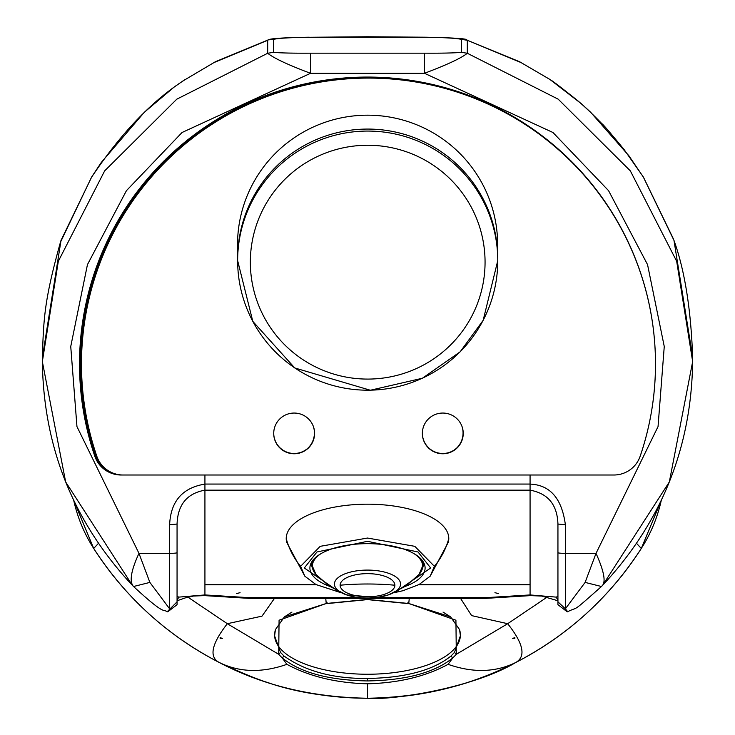 <?xml version="1.0" encoding="UTF-8"?>
<svg xmlns="http://www.w3.org/2000/svg" width="735" height="735" viewBox="0 0 735 735"><rect width="100%" height="100%" fill="white"/><g stroke="black" fill="none" stroke-linecap="round" stroke-linejoin="round"><path stroke-width="1.1" d="M237.782 252.803A130.058 129.562 0 0 1 237.524 244.746A130.058 129.562 0 0 1 327.25 121.569A130.058 129.562 0 0 1 497.641 244.746A130.058 129.562 0 0 1 497.512 250.571M516.025 662.345A325.146 325.146 0 0 0 641.306 548.457C609.572 597.509 567.778 635.481 515.933 662.391C472.146 685.369 422.662 697.322 367.5 698.25C312.246 697.35 262.762 685.397 219.067 662.391C167.222 635.481 125.428 597.509 93.694 548.457L73.73 500.397A148.635 148.635 0 0 0 93.694 548.457A325.146 325.146 0 0 0 218.984 662.345M237.736 671.239A325.146 325.146 0 0 0 269.377 683.091M284.528 687.482A325.146 325.146 0 0 0 302.517 691.69M317.731 694.419A325.146 325.146 0 0 0 515.713 662.501M642.757 546.151A148.635 148.635 0 0 0 646.074 540.482L641.306 548.457L636.583 543.404M237.644 258.628A130.058 129.562 -0 0 1 367.702 129.066A130.058 129.562 -0 0 1 497.76 258.628L497.76 260.631A130.058 129.562 0 0 1 367.702 390.193A130.058 129.562 0 0 1 237.644 260.631A130.058 129.562 0 0 1 265.638 180.341A130.058 129.562 0 0 1 410.369 138.235A130.058 129.562 0 0 1 497.76 260.631L483.161 320.313L460.147 351.826L422.395 378.249L370.357 390.239L294.744 367.95L252.803 321.37L237.644 260.631L237.644 258.628M275.781 189.483A117.361 116.92 0 0 1 476.859 219.214A117.361 116.92 0 0 1 350.476 377.818A117.361 116.92 0 0 1 275.781 189.483M112.087 472.724A27.866 27.765 -0 0 1 95.789 455.801A287.054 285.961 -0 0 1 80.446 363.549A287.054 285.961 -0 0 1 429.672 84.378M177.061 600.063L178.862 597.114L177.061 596.48L177.061 524.055L169.629 524.707C170.667 501.298 182.436 487.764 204.927 484.099L204.927 475.012L530.073 475.012L530.073 484.099L530.073 475.012L613.817 475.012A27.82 27.719 180 0 0 640.148 456.233A287.008 285.915 180 0 0 655.491 364A287.008 285.915 180 0 0 368.483 78.085A287.008 285.915 180 0 0 81.475 364A287.008 285.915 180 0 0 96.818 456.233A27.82 27.719 180 0 0 123.149 475.012L613.817 475.012A27.866 27.765 0 0 0 640.203 456.169A287.982 286.889 0 0 0 655.482 363.954A287.982 286.889 0 0 0 367.5 77.065A287.982 286.889 0 0 0 79.518 363.954A287.982 286.889 0 0 0 94.797 456.169A27.866 27.765 0 0 0 121.183 475.012L204.927 475.012L204.927 584.83L316.491 584.83M313.533 426.925A21.232 21.159 -0 0 1 308.048 448.065M462.177 426.925A21.232 21.159 -0 0 1 456.692 448.065M204.927 584.527L315.903 584.527M419.097 584.527L530.073 584.527M341.233 592.796L315.949 584.545L304.832 576.194L286.723 542.366A81.282 34.352 0 0 1 286.218 538.534A81.282 34.352 0 0 1 367.5 504.182A81.282 34.352 0 0 1 448.782 538.534A81.282 34.352 0 0 1 448.276 542.366L430.168 576.194L419.115 584.509L402.955 590.71L393.767 592.796M304.832 576.194L300.615 566.317L320.203 546.325L367.5 538.048L414.797 546.325L434.385 566.317L430.168 576.194M405.509 586.291A57.596 24.338 180 0 0 425.096 567.999A57.596 24.338 180 0 0 367.5 543.661A57.596 24.338 180 0 0 309.904 567.999A57.596 24.338 180 0 0 329.491 586.291M442.801 413.052A20.442 20.36 0 0 1 463.234 433.411A20.442 20.36 0 0 1 442.801 453.771A20.442 20.36 0 0 1 422.359 433.411A20.442 20.36 0 0 1 442.801 413.052M294.165 413.052A20.442 20.36 0 0 1 314.598 433.411A20.442 20.36 0 0 1 294.165 453.771A20.442 20.36 0 0 1 273.723 433.411A20.442 20.36 0 0 1 294.165 413.052M422.359 433.273A20.442 20.36 180 0 0 442.801 453.486A20.442 20.36 180 0 0 463.234 433.273M273.723 433.273A20.442 20.36 180 0 0 294.165 453.486A20.442 20.36 180 0 0 314.598 433.273M620.395 226.72A287.008 285.915 180 0 0 297.519 86.675A287.008 285.915 180 0 0 81.475 363.715A287.008 285.915 180 0 0 81.475 363.862M340.121 585.216A27.379 11.576 0 0 1 367.5 573.649A27.379 11.576 0 0 1 394.879 585.216A27.379 11.576 0 0 1 367.5 596.792A27.379 11.576 0 0 1 340.121 585.216A278.694 252.583 180 0 1 394.879 585.216M311.787 561.825A55.741 23.557 180 0 0 311.759 562.523A55.741 23.557 180 0 0 311.815 563.58M423.185 563.58A55.741 23.557 180 0 0 423.241 562.523A55.741 23.557 180 0 0 423.213 561.825M98.407 543.404L93.694 548.457L92.169 546.032M547.088 597.16L507.683 623.703C523.403 643.52 526.15 656.419 515.933 662.391C567.788 635.481 609.572 597.509 641.306 548.457L661.261 500.406A148.635 148.635 0 0 1 646.074 540.482M291.951 612.099L284.417 616.867L275.414 629.638L274.945 631.586L274.605 635.94L280.494 652.377L283.949 655.978L282.277 658L286.907 664.33C261.899 673.085 239.279 672.442 219.067 662.391L219.058 662.391C208.841 656.805 211.597 643.906 227.317 623.703L278.684 654.306L282.277 658C300.514 672.635 328.922 680.279 367.5 680.941C406.078 680.279 434.486 672.635 452.723 658L448.093 664.33C425.74 676.466 398.875 682.953 367.5 683.798L367.5 698.25C388.392 700.648 471.163 689.099 515.887 662.419M515.942 662.391L515.942 662.391C495.712 672.442 473.101 673.095 448.093 664.33M220.151 638.596L222.328 638.596L220.151 637.429L220.151 638.596L220.151 637.429M274.495 598.327L262 616.141L227.317 623.703L187.912 597.16M514.849 637.429L514.849 638.596L514.849 637.429L512.672 638.596L514.849 638.596M460.514 598.327L471.622 615.608L507.683 623.703L456.316 654.306L452.723 658L451.051 655.978C433.172 670.329 405.325 677.826 367.5 678.469L367.5 680.941M88.926 540.482L93.694 548.457C125.428 597.509 167.213 635.481 219.067 662.391M325.734 598.327L326.239 603.49L279.079 620.211L278.684 654.306L280.494 652.377M283.949 655.978C305.31 671.23 333.166 678.727 367.5 678.469M443.03 612.09L450.583 616.867L459.586 629.638L460.055 631.586L460.395 635.821L454.506 652.377L451.051 655.978M409.266 598.327L408.761 603.49L455.921 620.221L456.316 654.306L454.506 652.377M450.583 616.867L408.761 603.49L367.5 599.429L326.239 603.49L284.417 616.867M274.605 635.343A92.895 39.258 180 0 0 367.5 674.243A92.895 39.258 180 0 0 460.395 635.343M215.428 61.722L184.467 80.041L215.428 61.712L268.128 39.929M519.572 61.722L549.863 79.417L581.707 104.012L590.701 112.299L628.912 155.783L643.235 176.924M184.467 80.041C151.777 101.026 120.806 133.421 91.563 177.245L61.023 240.391L42.354 357.743L42.354 361.528L58.322 261.265L104.664 170.86L176.813 99.17L267.696 53.26L267.687 40.269L214.758 62.255M549.863 79.417L519.572 61.712L467.313 40.269L520.242 62.255M308.884 37.301L309.233 37.219C283.701 37.632 270.021 38.532 268.202 39.901L273.392 39.378C278.491 38.202 290.564 37.503 309.6 37.283L425.4 37.283C443.793 37.485 455.865 38.174 461.608 39.378L467.313 40.269L467.304 53.26C461.534 58.01 447.257 64.689 424.472 73.298L552.95 132.502L608.571 190.668L647.553 264.628L664.256 346.497L658.045 426.594L596.03 553.354C604.207 571.591 606.154 582.487 601.864 586.043L601.46 586.512L585.124 582.405L565.371 608.828L567.521 611.474M550.533 80.041C550.249 79.15 559.225 85.949 577.444 100.456C584.573 106.483 592.741 114.247 601.956 123.756C602.737 123.958 610.096 132.53 624.043 149.471L643.391 177.052L673.536 239.178M461.608 39.378L461.598 52.36L467.304 53.26L558.187 99.17L630.336 170.86L676.678 261.265L692.646 361.528L692.636 356.98L673.977 240.391L643.437 177.245M204.155 594.872L204.495 595.616L204.927 594.937L248.458 597.629L248.458 598.327L486.542 598.327L486.542 597.629L375.787 597.629M61.464 239.169L60.683 241.402C44.173 300.394 43.613 318.586 42.354 357.743M133.136 586.043L133.54 586.512L149.876 582.405L138.97 553.354C131.225 570.158 129.277 581.054 133.136 586.043L132.594 585.556C73.638 522.484 43.558 447.845 42.354 361.638L42.354 361.528M149.876 582.405L169.629 608.828L169.629 553.354L138.97 553.354L76.954 426.594L70.744 346.497L87.447 264.628L126.429 190.668L182.05 132.502L310.528 73.298C288.083 64.873 273.806 58.184 267.696 53.26L273.402 52.36L273.392 39.378M177.061 596.48L177.061 604.39L177.061 601.836L167.479 611.474M177.061 604.694L167.69 611.869C162.38 608.571 165.586 616.077 133.54 586.512L132.594 585.556M418.509 584.83L530.073 584.83L530.073 490.181C547.979 493.387 557.268 504.679 557.938 524.055L557.938 604.39L557.938 596.48L556.138 597.114L530.073 594.937L530.523 595.616L530.854 594.872M530.073 584.83L530.073 594.937L486.542 597.629M673.977 240.391L674.326 241.402L673.977 240.391M692.646 361.528L692.646 361.638C691.442 447.845 661.353 522.484 602.397 585.556L601.864 586.043M178.862 597.114L204.927 594.937L204.927 584.83M240.06 592.676L236.606 593.577L240.06 592.676M498.394 593.577L494.94 592.676L498.394 593.577M530.073 490.181L530.073 484.099C550.102 484.925 561.862 498.459 565.371 524.707L557.938 524.055L557.938 596.517M565.371 524.707L565.371 553.354L596.03 553.354L585.124 582.405M177.061 601.836L177.061 524.055C177.732 504.679 187.021 493.387 204.927 490.181M79.518 363.145A287.982 286.889 180 0 0 94.797 454.552A27.866 27.765 180 0 0 99.978 463.638M204.927 484.062L530.073 484.062M530.073 490.153L204.927 490.153M448.782 538.534A83.588 75.751 180 0 1 434.385 566.317M300.615 566.317A83.588 75.751 180 0 1 286.218 538.534M339.202 591.868L304.327 567.999L316.96 551.985L367.5 541.3L418.04 551.985L430.673 567.999L395.798 591.868M367.5 598.042A33.075 13.983 0 0 1 346.663 594.918A33.075 13.983 0 0 1 334.425 584.059A33.075 13.983 0 0 1 381.731 571.444A33.075 13.983 0 0 1 388.337 594.918A33.075 13.983 0 0 1 367.5 598.042M320.837 553.731A55.162 23.318 180 0 0 312.338 566.17A55.162 23.318 180 0 0 315.958 574.476L329.216 586.098L346.672 594.918L377.432 597.426L388.328 594.918L405.784 586.098L419.042 574.476A55.162 23.318 180 0 0 414.163 553.731M312.531 560.731A55.741 23.557 180 0 0 311.759 564.636A55.741 23.557 180 0 0 312.77 569.101M422.23 569.101A55.741 23.557 180 0 0 423.241 564.636A55.741 23.557 180 0 0 422.469 560.731M286.907 664.33C309.417 676.503 336.281 682.999 367.5 683.798M326.239 603.49L327.047 602.525M408.761 603.49L407.953 602.525M367.5 599.429L367.5 598.529L367.5 599.429M132.135 584.996L65.654 481.93L42.354 361.638M692.646 361.638L669.337 481.93L602.856 585.005M425.4 37.283L426.116 37.301M466.817 39.91C467.102 38.679 453.412 37.779 425.767 37.219L367.5 36.75L309.6 37.283M60.408 242.366L91.609 177.052L101.375 162.334L144.299 112.299L173.947 87.226L185.137 79.417M674.592 242.357L674.326 241.402C684.836 271.096 690.946 309.619 692.646 356.98M359.213 597.629L248.458 597.629M461.598 52.36C454.34 53.003 441.955 53.278 424.472 53.168L310.528 53.168C293.044 53.278 280.66 53.003 273.402 52.36M424.472 53.168L424.472 73.298L310.528 73.298L310.528 53.168M177.061 552.711A7.433 0.652 0 0 1 169.629 553.354L169.629 524.707M557.938 600.063L556.138 597.114M557.938 601.836L565.371 608.828L565.371 553.354A7.433 0.652 0 0 1 557.938 552.711M94.797 454.552L94.797 456.169M237.524 243.129L237.524 244.746M497.641 243.129L497.641 244.746M80.446 363.549L80.446 362.015M311.759 562.523L311.759 564.636L315.958 574.476M423.241 562.523L423.241 564.636L419.042 574.476M219.113 662.419C260.282 681.566 295.893 696.835 367.5 698.25M275.414 629.638L274.605 635.94M459.586 629.638L460.395 635.821M408.384 603.637L367.5 599.604L326.616 603.637M557.938 600.771L541.768 596.067L530.523 595.616L486.542 598.327L248.458 598.327L204.495 595.616L193.388 596.039L185.358 597.877L177.061 600.771M602.397 585.556L601.46 586.512C569.698 614.662 579.676 605.649 567.301 611.869L557.938 604.694"/></g></svg>

